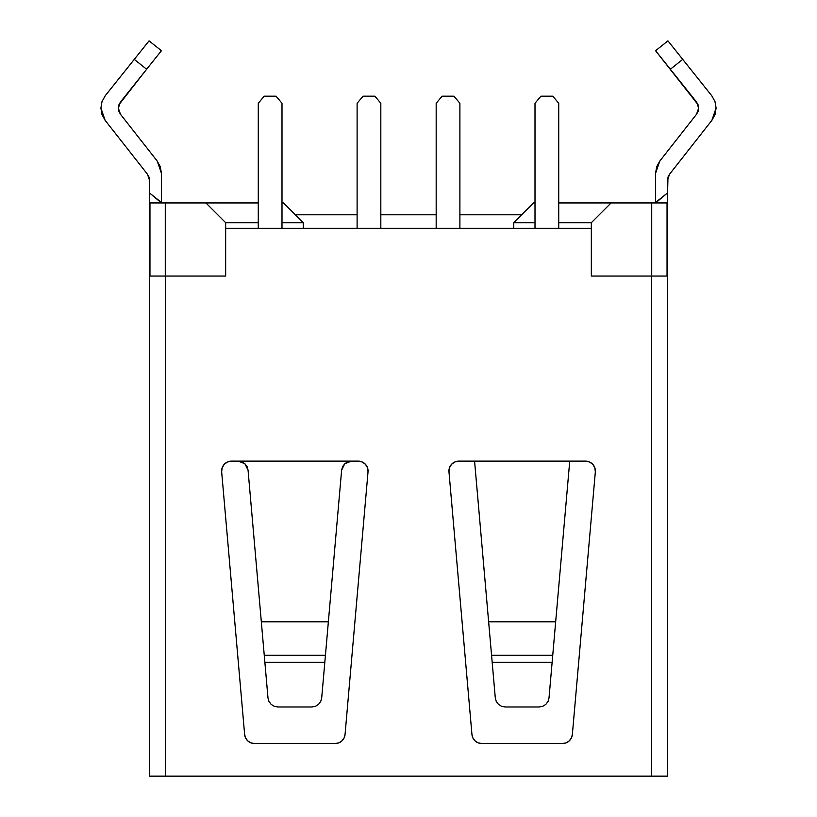 <?xml version="1.0" encoding="UTF-8"?>
<svg xmlns="http://www.w3.org/2000/svg" width="817" height="817" viewBox="0 0 817 817"><rect width="100%" height="100%" fill="white"/><g stroke="black" fill="none" stroke-linecap="round" stroke-linejoin="round"><path stroke-width="1.23" d="M105.209 95.783L149.062 40.85L161.419 50.715L149.062 40.85L134.274 59.386L146.631 69.251L161.419 50.715L146.631 69.251L134.274 59.386L105.209 95.783L102.023 101.553L105.209 95.783L102.023 101.553L100.9 108.038L102.023 101.553L100.9 108.038L101.992 114.605M698.035 104.699L655.581 50.715L667.938 40.85L655.581 50.715L670.369 69.251L682.726 59.386L667.938 40.85L711.791 95.783L714.977 101.553L716.101 108.038L711.883 120.324L669.542 174.235L667.979 177.115L667.04 214.789L667.438 276.064L667.438 192.996L655.581 202.933L655.581 173.255L655.581 202.463L667.438 192.996L667.438 180.343L669.542 174.235L711.883 120.324L715.008 114.605M454.834 461.962L458.817 461.125L585.493 461.125L589.476 461.962L592.774 464.332L594.847 467.835L595.338 471.869L572.36 734.514L571.379 738.027L569.194 740.937L566.099 742.867L562.515 743.531L481.795 743.531L478.211 742.867L475.116 740.937L472.931 738.027L471.95 734.514L448.972 471.869L449.462 467.835L451.535 464.332L454.834 461.962L458.817 461.125L474.575 461.125L491.558 655.234L552.752 655.234L552.129 662.321L492.181 662.321L495.296 697.943L496.276 701.456L498.462 704.377L501.556 706.297L498.462 704.377L496.246 701.384M321.694 698.014L324.819 662.321L321.704 697.943L320.724 701.456L318.538 704.377L315.444 706.297L311.859 706.971L277.831 706.971L274.246 706.297L271.152 704.377L268.967 701.456L267.986 697.943L264.871 662.321L324.819 662.321L325.442 655.234L324.819 662.321L264.871 662.321L264.248 655.234L325.442 655.234L328.363 621.788L325.442 655.234L264.248 655.234L261.328 621.788L328.363 621.788L341.629 470.143L344.805 463.719L351.484 461.125L358.183 461.125L362.166 461.962L365.465 464.332L367.538 467.835L368.028 471.869L345.05 734.514L344.069 738.027L341.884 740.937L338.789 742.867L335.205 743.531L254.485 743.531L250.901 742.867L247.806 740.937L245.621 738.027L244.64 734.514L221.662 471.869L222.153 467.835L224.226 464.332L227.524 461.962L231.507 461.125L358.183 461.125A9.886 9.886 0 0 1 368.028 471.869L345.05 734.514A9.886 9.886 0 0 1 335.205 743.531L254.485 743.531A9.886 9.886 0 0 1 244.64 734.514L221.662 471.869A9.886 9.886 0 0 1 231.507 461.125L351.484 461.125L347.899 461.799L344.805 463.719L342.619 466.64L341.629 470.143L328.363 621.788L261.328 621.788L248.051 470.143L247.071 466.64L244.886 463.719L241.791 461.799L238.207 461.125L244.886 463.719L247.071 466.64L248.051 470.143L247.142 466.783M225.666 228.331L591.334 228.331L225.666 228.331M165.381 276.064L165.381 776.15L651.619 776.15L651.619 276.064L651.619 776.15L667.438 776.15L667.438 276.064L667.438 776.15L165.381 776.15L165.381 276.064M205.894 202.933L258.274 202.933L205.894 202.933L225.666 222.694L225.666 276.064L225.666 222.694L258.274 222.694L225.666 222.694L205.894 202.933L149.96 202.933L205.894 202.933M281.998 202.933L283.479 202.933L281.998 202.933M161.419 173.255L160.336 166.801L157.201 161.051L161.419 173.255L161.419 202.463L149.562 192.996L149.562 776.15L149.562 276.064L165.279 276.064L149.96 276.064L149.96 202.933L149.562 276.064L149.562 192.996L161.419 202.933L161.419 173.255L160.336 166.801L157.201 161.051L120.456 114.247L118.342 108.11L120.456 114.247L118.884 111.357L118.342 108.11L120.497 101.982L146.631 69.251L118.965 104.699M227.524 461.962L231.507 461.125M295.335 214.789L357.111 214.789L295.335 214.789M380.824 214.789L436.176 214.789L380.824 214.789M459.889 214.789L521.665 214.789L459.889 214.789M667.04 276.064L591.334 276.064L591.334 222.694L591.334 276.064L667.04 276.064L667.04 202.933L651.721 202.933L651.721 276.064L651.721 202.933L667.04 202.933L667.04 276.064M149.562 192.996L149.562 180.343L149.562 192.996M149.562 776.15L165.381 776.15L149.562 776.15M591.334 222.694L611.106 202.933L651.721 202.933L558.726 202.933L611.106 202.933L591.334 222.694L558.726 222.694L591.334 222.694M165.279 276.064L165.279 202.933L165.279 276.064L225.666 276.064L165.279 276.064M533.521 202.933L535.002 202.933L533.521 202.933L513.75 222.694L513.75 228.331L513.75 222.694L535.002 222.694L513.75 222.694L533.521 202.933M281.998 222.694L303.25 222.694L303.25 228.331L303.25 222.694L283.479 202.933L303.25 222.694L281.998 222.694M101.972 114.543L105.117 120.324L147.458 174.235L149.562 180.343L149.021 177.115L147.458 174.235L105.117 120.324L100.9 108.038M118.833 105.076L118.342 108.11L118.904 104.862L120.497 101.982L118.904 104.862M157.201 161.051L120.456 114.247M655.581 173.255L656.664 166.801L655.581 173.255L659.799 161.051L696.544 114.247L698.658 108.11L698.167 105.076M698.658 108.11L696.544 114.247L698.116 111.357L698.658 108.11L698.096 104.862L696.503 101.982L698.658 108.11M698.096 104.862L696.503 101.982L670.369 69.251L682.726 59.386L711.791 95.783L714.977 101.553L716.101 108.038L715.028 114.543M659.799 161.051L656.664 166.801L659.799 161.051L696.544 114.247M711.791 95.783L714.977 101.553L716.101 108.038M558.726 228.331L558.726 103.259L558.726 228.331M535.002 103.259L535.002 228.331L535.002 103.259L540.936 96.192L552.792 96.192L558.726 103.259L552.792 96.192L540.936 96.192L535.002 103.259M459.889 228.331L459.889 103.259L459.889 228.331M436.176 103.259L436.176 228.331L436.176 103.259L442.099 96.192L453.966 96.192L459.889 103.259L453.966 96.192L442.099 96.192L436.176 103.259M357.111 228.331L357.111 103.259L363.034 96.192L374.901 96.192L380.824 103.259L380.824 228.331L380.824 103.259L374.901 96.192L363.034 96.192L357.111 103.259L357.111 228.331M258.274 228.331L258.274 103.259L264.208 96.192L276.064 96.192L281.998 103.259L281.998 228.331L281.998 103.259L276.064 96.192L264.208 96.192L258.274 103.259L258.274 228.331M548.074 701.384L545.848 704.377L542.754 706.297L545.848 704.377L548.033 701.456L549.014 697.943L552.129 662.321L492.181 662.321L491.558 655.234L552.752 655.234L569.735 461.125L585.493 461.125A9.886 9.886 0 0 1 595.338 471.869L572.36 734.514A9.886 9.886 0 0 1 562.515 743.531L481.795 743.531A9.886 9.886 0 0 1 471.95 734.514L448.972 471.869A9.886 9.886 0 0 1 458.817 461.125M277.831 706.971L311.859 706.971L315.444 706.297L318.487 704.417M271.203 704.417L274.246 706.297M342.548 466.783L341.629 470.143L342.619 466.64M351.484 461.125L344.805 463.719L347.899 461.799M241.791 461.799L244.886 463.719L238.207 461.125M267.996 698.014L248.051 470.143L244.886 463.719L246.989 466.466M542.754 706.297L539.169 706.971L505.141 706.971L501.556 706.297L505.141 706.971L539.169 706.971L542.754 706.297M549.004 698.014L555.672 621.788L488.637 621.788L555.672 621.788L569.735 461.125L474.575 461.125L495.306 698.014M320.754 701.384L318.538 704.377M271.152 704.377L268.926 701.384M344.805 463.719L342.701 466.466"/></g></svg>
